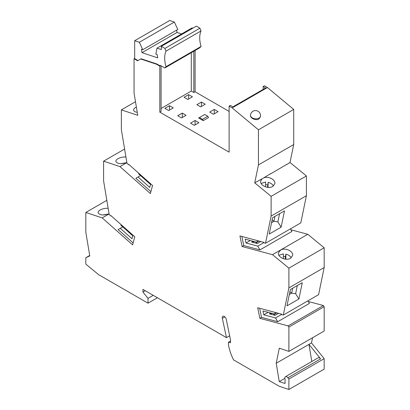 <?xml version="1.0" encoding="UTF-8"?>
<svg xmlns="http://www.w3.org/2000/svg" width="410" height="410" viewBox="0 0 410 410"><rect width="100%" height="100%" fill="white"/><g stroke="black" fill="none" stroke-linecap="round" stroke-linejoin="round"><path stroke-width="0.61" d="M312.558 337.732L311.503 342.904L308.966 344.369L320.625 358.868L287.876 377.774L288.891 379.035L288.891 389.5L279.246 386.276L233.603 359.924A34.102 19.69 60 0 1 228.478 344.769L228.478 342.207L230.512 342.75L230.512 339.967L226.253 319.308A2.87 1.66 60 0 0 222.855 316.3A2.87 1.66 60 0 0 222.338 318.293L226.448 337.62L142.936 289.404L142.936 292.043L148.015 298.357L148.015 303.18L98.641 274.68L85.823 264.132L85.823 257.736L89.769 255.912L85.823 232.203L85.823 212.467L102.213 217.905L132.614 244.862L134.782 236.775L110.915 215.609L110.813 215.973L109.188 214.532L103.592 180.907L103.592 161.171L119.981 166.609L150.378 193.566L152.546 185.474L128.684 164.313L128.581 164.682L126.956 163.236L121.36 129.616L121.36 109.875L137.75 115.318L134.055 93.106L134.055 58.732L137.606 60.782L140.722 58.984L156.517 64.226L159.818 66.133L159.818 112.15L161.084 111.417L161.084 65.836M287.876 377.774A2.87 1.66 -120 0 0 285.427 376.734A2.87 1.66 -120 0 0 285.083 379.327L285.083 383.493L279.251 381.587L276.222 363.27L308.966 344.369L311.8 361.507M286.933 164.451L290.019 162.488L293.714 144.546L293.714 109.439L267.443 87.53L264.399 85.767L263.128 86.5L265.665 87.965L232.921 106.872L230.384 105.406L229.113 106.139L232.162 107.897L258.433 129.806L258.433 164.917L254.738 182.86L271.123 196.344L271.123 216.08L265.531 243.243L263.902 242.807L263.804 242.325L239.937 235.929L242.105 246.523L272.507 254.671L288.891 268.155L288.891 287.892L283.3 315.054L281.67 314.619L281.573 314.137L257.705 307.741L259.873 318.334L288.097 325.899L288.891 327.062L288.891 351.396L279.292 348.187L276.222 363.27M229.113 106.139L229.113 152.156L159.818 112.15M195.098 50.486L195.098 91.778L229.113 111.417M290.019 162.488L306.408 175.972L306.408 195.708L300.812 222.871L265.531 243.243M290.967 229.795L307.787 234.3L324.177 247.783L324.177 267.52L318.58 294.682L283.3 315.054M308.335 301.499L323.382 305.527L324.177 306.69L324.177 331.024L288.891 351.396M311.503 342.904L324.177 358.668L324.177 369.128L288.891 389.5M324.177 358.668L288.891 379.035M134.685 58.363L134.055 58.732M134.685 40.723L169.714 20.5L174.373 22.043L139.344 42.271L134.685 40.723L134.685 58.656L137.986 60.562M89.698 255.502L85.823 257.736M106.825 200.341L85.823 212.467M109.086 213.933L102.213 217.905M109.065 213.8C103.371 215.609 99.712 215.276 98.087 212.795C97.969 211.821 98.677 210.878 100.204 209.966C102.572 208.7 105.221 208.142 108.148 208.29M262.082 178.801L263.64 177.899C268.33 175.782 275.956 179.831 274.803 183.834L272.732 186.473C268.33 189.379 259.458 185.279 260.734 180.938L262.082 178.801L254.738 182.86M122.744 226.868L118.08 229.564L133.137 242.91M140.512 175.577L135.848 178.268L150.9 191.613M138.026 177.012L149.778 187.437L150.567 184.49L138.816 174.071L138.621 173.128M260.734 241.5L257.224 243.53L251.617 242.023L253.006 241.223M250.315 240.501L246.005 242.992L257.757 246.138L263.861 242.612M257.418 240.614L256.973 242.284L245.216 239.138L246.005 242.992M120.853 224.424L121.047 225.362L132.799 235.786L132.01 238.728L120.258 228.303M111.125 215.793L110.813 215.973M124.594 149.045L103.592 161.171M126.854 162.642L119.981 166.609M126.833 162.503C121.14 164.318 117.48 163.979 115.856 161.499C115.738 160.525 116.445 159.582 117.972 158.675C120.34 157.409 122.99 156.845 125.916 156.999M188.626 94.638L184.059 97.272L187.867 99.471L192.433 96.832L188.626 94.638L188.626 99.03M275.187 312.425L274.741 314.096L262.984 310.949L263.773 314.798L275.525 317.95L281.629 314.424M268.084 312.312L263.773 314.798M131.441 234.582L131.81 234.904M131.733 234.95L126.3 230.02M256.973 242.284L259.089 241.065M128.894 164.502L128.581 164.682M135.484 101.721L121.36 109.875M137.248 112.309C135.09 112.007 133.885 111.31 133.624 110.208C133.506 109.234 134.213 108.291 135.741 107.379L136.371 107.046M214.266 109.439L209.695 112.073L213.502 114.272L218.074 111.638L214.266 109.439L214.266 113.836M272.455 313.486L269.385 313.834L270.774 313.035M229.113 145.125L229.113 145.417M255.563 241.91L257.224 243.53M255.461 241.967L254.902 241.731M251.617 242.023L254.687 241.674M201.448 102.039L196.877 104.673L200.685 106.872L205.256 104.237L201.448 102.039L201.448 106.431M164.892 108.337L168.7 110.536L173.271 107.897L169.463 105.698L164.892 108.337M270.431 173.978L286.974 164.246M195.098 120.504L190.532 123.138L194.34 125.337L198.906 122.703L195.098 120.504L195.098 124.896M177.714 115.738L181.522 117.936L186.089 115.297L182.281 113.104L177.714 115.738M169.463 105.698L169.463 110.095M263.64 177.899L270.477 173.773M182.281 113.104L182.281 117.496M293.714 144.546L258.433 164.917M176.648 30.135L177.033 32.441L142.003 52.664L157.707 57.877L157.143 54.484L155.831 54.048L157.02 48.134L161.34 49.569L161.34 46.345L196.369 26.122L199.947 28.187L201.018 30.934L165.988 51.158L164.917 48.411L199.947 28.187M157.02 48.134L192.049 27.911L192.823 28.167M139.344 42.271L142.752 49.707L141.44 49.272L142.003 52.664M142.752 49.707L177.781 29.484L174.373 22.043M159.818 66.133L160.197 65.323L164.799 67.983L166.035 66.692A25.128 14.509 60 0 1 165.988 51.158M273.332 313.722L274.992 315.341L278.503 313.312M161.084 108.486L191.291 91.046L193.833 92.511L195.098 91.778M203.222 120.648L198.655 118.008L204.744 114.492L207.793 116.25L208.552 117.573L203.222 120.648L202.463 119.33L207.793 116.25M273.229 313.778L272.67 313.542M269.385 313.834L274.992 315.341M157.404 297.757L148.015 303.18M153.227 295.349L148.015 298.357M142.936 292.043L145.222 290.726M229.646 335.775L226.448 337.62M230.512 341.033L228.478 342.207M288.891 327.062L324.177 306.69M259.873 318.334L261.524 317.381L277.703 321.717L309.432 303.4L307.946 300.822M323.382 305.527L288.097 325.899M274.741 314.096L276.858 312.871M290.429 228.867L291.92 231.44L259.935 249.905L257.757 246.138M286.979 305.875L298.91 298.987L302.267 282.685L290.336 289.573L286.979 305.875M324.177 267.52L288.891 287.892M324.177 247.783L288.891 268.155M307.787 234.3L272.507 254.671M290.5 258.285C286.098 261.185 277.227 257.09 278.503 252.75L280.573 250.11C284.976 247.209 293.842 251.294 292.571 255.645L290.5 258.285M191.291 91.046L191.291 52.685M263.128 89.431L263.128 86.5M259.935 249.905L243.75 245.57L242.105 246.523M193.833 51.219L193.833 92.511M277.703 321.717L275.525 317.95M269.211 234.064L281.142 227.176L284.499 210.873L272.568 217.761L269.211 234.064M306.408 195.708L271.123 216.08M306.408 175.972L271.123 196.344M293.714 109.439L258.433 129.806M267.443 87.53L232.162 107.897M260.499 116.071A5.028 5.028 0 0 0 255.978 110.587A5.028 5.028 0 0 0 250.495 115.107A5.028 3.188 5.5 0 0 251.945 117.639A5.028 3.188 5.5 0 0 259.033 118.059A5.028 3.188 5.5 0 0 260.499 116.071L260.427 116.85L258.946 118.951C255.953 120.883 249.987 118.259 250.484 115.23L250.489 115.164M140.722 58.984L141.101 58.763L156.897 64.006L160.197 65.913M156.897 64.006L156.517 64.226M161.34 46.345L164.917 48.411M164.799 67.983L199.829 47.755L201.064 46.468A25.128 14.509 60 0 1 201.018 30.934M177.033 32.441L181.584 33.953M166.035 66.692L201.064 46.468M120.627 163.682L126.213 162.755M102.859 214.973L108.445 214.046M268.043 187.38L268.125 182.322C270.661 182.983 272.43 184.208 273.434 185.991M268.125 182.322L267.561 187.334M265.598 184.602L267.597 184.884M261.139 183.46L265.639 182.035L265.562 186.873M278.908 255.271L283.407 253.846L283.33 258.684M202.463 119.33L199.414 117.573M285.816 259.192L285.893 254.133C288.43 254.794 290.198 256.019 291.202 257.803M283.366 256.414L285.365 256.696L285.329 259.14M285.893 254.133L285.365 256.696M279.553 213.728L277.872 221.892L281.142 227.176M274.91 216.408L273.901 221.318L272.132 219.862M271.558 222.671L273.901 221.318L277.872 221.892M284.847 378.353L279.251 381.587M320.625 358.868A2.87 1.66 -120 0 0 318.17 357.827L285.427 376.734M241.885 236.452L243.75 245.57M259.653 308.264L261.524 317.381M297.322 285.539L295.641 293.704L298.91 298.987M295.641 293.704L291.669 293.13L292.678 288.22M289.327 294.482L291.669 293.13L289.901 291.674M222.338 318.293L224.839 316.848"/></g></svg>
